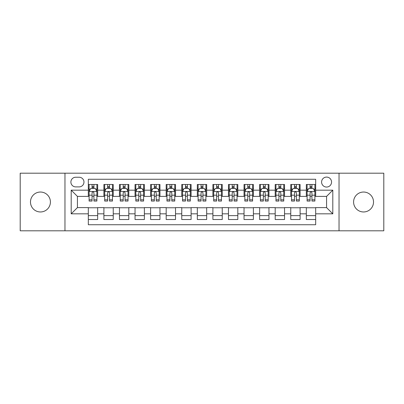 <?xml version="1.0" encoding="UTF-8"?>
<svg xmlns="http://www.w3.org/2000/svg" width="404" height="404" viewBox="0 0 404 404"><rect width="100%" height="100%" fill="white"/><g stroke="black" fill="none" stroke-linecap="round" stroke-linejoin="round"><path stroke-width="0.61" d="M363.555 192.036A9.964 9.964 0 0 0 353.591 202A9.964 9.964 0 0 0 363.555 211.964A9.964 9.964 0 0 0 373.523 202A9.964 9.964 0 0 0 363.555 192.036M40.445 192.036A9.964 9.964 0 0 0 30.477 202A9.964 9.964 0 0 0 40.445 211.964A9.964 9.964 0 0 0 50.409 202A9.964 9.964 0 0 0 40.445 192.036M326.573 177.083A4.984 4.984 0 0 0 321.589 182.068A4.984 4.984 0 0 0 326.573 187.052A4.984 4.984 0 0 0 331.558 182.068A4.984 4.984 0 0 0 326.573 177.083M339.032 230.805L383.8 230.805L383.8 173.195L339.032 173.195L339.032 230.805L64.968 230.805L64.968 173.195L20.2 173.195L20.2 230.805L64.968 230.805M315.675 184.482L306.333 184.482L306.333 190.168L300.101 190.168L300.101 196.394L306.333 196.394L306.333 190.168M300.101 190.168L300.101 184.482L290.759 184.482L290.759 190.168L284.532 190.168L284.532 196.394L290.759 196.394L290.759 190.168M284.532 190.168L284.532 184.482L275.19 184.482L275.19 190.168L268.958 190.168L268.958 196.394L275.19 196.394L275.19 190.168M268.958 190.168L268.958 184.482L259.615 184.482L259.615 190.168L253.389 190.168L253.389 196.394L259.615 196.394L259.615 190.168M253.389 190.168L253.389 184.482L244.041 184.482L244.041 190.168L237.815 190.168L237.815 196.394L244.041 196.394L244.041 190.168M237.815 190.168L237.815 184.482L228.472 184.482L228.472 190.168L222.245 190.168L222.245 196.394L228.472 196.394L228.472 190.168M222.245 190.168L222.245 184.482L212.898 184.482L212.898 190.168L206.671 190.168L206.671 196.394L212.898 196.394L212.898 190.168M206.671 190.168L206.671 184.482L197.329 184.482L197.329 190.168L191.102 190.168L191.102 196.394L197.329 196.394L197.329 190.168M191.102 190.168L191.102 184.482L181.755 184.482L181.755 190.168L175.528 190.168L175.528 196.394L181.755 196.394L181.755 190.168M175.528 190.168L175.528 184.482L166.185 184.482L166.185 190.168L159.959 190.168L159.959 196.394L166.185 196.394L166.185 190.168M159.959 190.168L159.959 184.482L150.611 184.482L150.611 190.168L144.385 190.168L144.385 196.394L150.611 196.394L150.611 190.168M144.385 190.168L144.385 184.482L135.042 184.482L135.042 190.168L128.81 190.168L128.81 196.394L135.042 196.394L135.042 190.168M128.81 190.168L128.81 184.482L119.468 184.482L119.468 190.168L113.241 190.168L113.241 196.394L119.468 196.394L119.468 190.168M113.241 190.168L113.241 184.482L103.899 184.482L103.899 196.394L97.667 196.394L97.667 184.482L88.325 184.482M88.325 219.518L97.667 219.518L97.667 207.606L103.899 207.606L103.899 219.518L113.241 219.518L113.241 207.606L119.468 207.606L119.468 213.832L113.241 213.832M119.468 213.832L119.468 219.518L128.81 219.518L128.81 207.606L135.042 207.606L135.042 213.832L128.81 213.832M135.042 213.832L135.042 219.518L144.385 219.518L144.385 207.606L150.611 207.606L150.611 213.832L144.385 213.832M150.611 213.832L150.611 219.518L159.959 219.518L159.959 207.606L166.185 207.606L166.185 213.832L159.959 213.832M166.185 213.832L166.185 219.518L175.528 219.518L175.528 207.606L181.755 207.606L181.755 213.832L175.528 213.832M181.755 213.832L181.755 219.518L191.102 219.518L191.102 207.606L197.329 207.606L197.329 213.832L191.102 213.832M197.329 213.832L197.329 219.518L206.671 219.518L206.671 207.606L212.898 207.606L212.898 213.832L206.671 213.832M212.898 213.832L212.898 219.518L222.245 219.518L222.245 207.606L228.472 207.606L228.472 213.832L222.245 213.832M228.472 213.832L228.472 219.518L237.815 219.518L237.815 207.606L244.041 207.606L244.041 213.832L237.815 213.832M244.041 213.832L244.041 219.518L253.389 219.518L253.389 207.606L259.615 207.606L259.615 213.832L253.389 213.832M259.615 213.832L259.615 219.518L268.958 219.518L268.958 207.606L275.19 207.606L275.19 213.832L268.958 213.832M275.19 213.832L275.19 219.518L284.532 219.518L284.532 207.606L290.759 207.606L290.759 213.832L284.532 213.832M290.759 213.832L290.759 219.518L300.101 219.518L300.101 207.606L306.333 207.606L306.333 213.832L300.101 213.832M75.715 186.895L79.139 186.895A4.828 4.828 0 0 0 83.966 182.068A4.828 4.828 0 0 0 79.139 177.24L75.715 177.24A4.828 4.828 0 0 0 70.887 182.068A4.828 4.828 0 0 0 75.715 186.895M339.032 173.195L64.968 173.195M315.675 190.168L315.675 179.265L88.325 179.265L88.325 196.394L77.427 196.394L77.427 207.606L88.325 207.606L88.325 224.735L315.675 224.735L315.675 207.606L326.573 207.606L326.573 196.394L315.675 196.394L315.675 190.168L332.8 190.168L332.8 213.832L315.675 213.832M88.325 213.832L71.2 213.832L71.2 190.168L88.325 190.168M306.333 213.832L306.333 219.518L315.675 219.518M88.325 188.375L89.107 188.375M92.062 188.375L93.93 188.375M96.889 188.375L97.667 188.375M88.325 196.238L89.107 196.238M92.062 196.238L93.93 196.238M96.889 196.238L97.667 196.238M88.325 207.762L97.667 207.762M88.325 215.625L97.667 215.625M103.899 196.238L104.676 196.238M107.636 196.238L109.504 196.238M112.463 196.238L113.241 196.238M103.899 188.375L104.676 188.375M107.636 188.375L109.504 188.375M112.463 188.375L113.241 188.375M103.899 207.762L113.241 207.762M103.899 215.625L113.241 215.625M119.468 207.762L128.81 207.762M119.468 215.625L128.81 215.625M119.468 188.375L120.251 188.375M123.205 188.375L125.073 188.375M128.033 188.375L128.81 188.375M119.468 196.238L120.251 196.238M123.205 196.238L125.073 196.238M128.033 196.238L128.81 196.238M135.042 207.762L144.385 207.762M135.042 215.625L144.385 215.625M135.042 188.375L135.82 188.375M138.779 188.375L140.648 188.375M143.607 188.375L144.385 188.375M135.042 196.238L135.82 196.238M138.779 196.238L140.648 196.238M143.607 196.238L144.385 196.238M150.611 207.762L159.959 207.762M150.611 215.625L159.959 215.625M150.611 188.375L151.394 188.375M154.348 188.375L156.217 188.375M159.176 188.375L159.959 188.375M150.611 196.238L151.394 196.238M154.348 196.238L156.217 196.238M159.176 196.238L159.959 196.238M166.185 207.762L175.528 207.762M166.185 215.625L175.528 215.625M166.185 188.375L166.963 188.375M169.922 188.375L171.791 188.375M174.75 188.375L175.528 188.375M166.185 196.238L166.963 196.238M169.922 196.238L171.791 196.238M174.75 196.238L175.528 196.238M181.755 207.762L191.102 207.762M181.755 215.625L191.102 215.625M181.755 188.375L182.537 188.375M185.492 188.375L187.36 188.375M190.319 188.375L191.102 188.375M181.755 196.238L182.537 196.238M185.492 196.238L187.36 196.238M190.319 196.238L191.102 196.238M197.329 207.762L206.671 207.762M197.329 215.625L206.671 215.625M197.329 188.375L198.106 188.375M201.066 188.375L202.934 188.375M205.894 188.375L206.671 188.375M197.329 196.238L198.106 196.238M201.066 196.238L202.934 196.238M205.894 196.238L206.671 196.238M212.898 207.762L222.245 207.762M212.898 215.625L222.245 215.625M212.898 188.375L213.681 188.375M216.64 188.375L218.508 188.375M221.463 188.375L222.245 188.375M212.898 196.238L213.681 196.238M216.64 196.238L218.508 196.238M221.463 196.238L222.245 196.238M228.472 207.762L237.815 207.762M228.472 215.625L237.815 215.625M228.472 188.375L229.25 188.375M232.209 188.375L234.078 188.375M237.037 188.375L237.815 188.375M228.472 196.238L229.25 196.238M232.209 196.238L234.078 196.238M237.037 196.238L237.815 196.238M244.041 207.762L253.389 207.762M244.041 215.625L253.389 215.625M244.041 188.375L244.824 188.375M247.783 188.375L249.652 188.375M252.606 188.375L253.389 188.375M244.041 196.238L244.824 196.238M247.783 196.238L249.652 196.238M252.606 196.238L253.389 196.238M259.615 207.762L268.958 207.762M259.615 215.625L268.958 215.625M259.615 188.375L260.393 188.375M263.352 188.375L265.221 188.375M268.18 188.375L268.958 188.375M259.615 196.238L260.393 196.238M263.352 196.238L265.221 196.238M268.18 196.238L268.958 196.238M275.19 207.762L284.532 207.762M275.19 215.625L284.532 215.625M275.19 188.375L275.967 188.375M278.927 188.375L280.795 188.375M283.749 188.375L284.532 188.375M275.19 196.238L275.967 196.238M278.927 196.238L280.795 196.238M283.749 196.238L284.532 196.238M290.759 207.762L300.101 207.762M290.759 215.625L300.101 215.625M290.759 188.375L291.536 188.375M294.496 188.375L296.364 188.375M299.324 188.375L300.101 188.375M290.759 196.238L291.536 196.238M294.496 196.238L296.364 196.238M299.324 196.238L300.101 196.238M306.333 207.762L315.675 207.762M306.333 215.625L315.675 215.625M306.333 188.375L307.111 188.375M310.07 188.375L311.939 188.375M314.893 188.375L315.675 188.375M306.333 196.238L307.111 196.238M310.07 196.238L311.939 196.238M314.893 196.238L315.675 196.238M77.427 196.394L71.2 190.168M77.427 207.606L71.2 213.832M332.8 190.168L326.573 196.394M332.8 213.832L326.573 207.606M93.93 186.507L92.062 186.507M96.889 199.798L93.93 199.798L93.93 201.066L96.889 201.066L96.889 191.567L95.334 188.451L90.663 188.451L89.107 191.567L89.107 201.066L92.062 201.066L92.062 199.798L89.107 199.798M89.107 191.567L89.107 184.482M96.889 191.567L96.889 184.482M92.062 188.451L92.062 184.482M93.93 184.482L93.93 188.451M93.93 199.798L93.93 192.733C93.309 191.536 92.688 191.536 92.062 192.733L92.062 199.798M109.504 186.507L107.636 186.507M112.463 199.798L109.504 199.798L109.504 201.066L112.463 201.066L112.463 191.567L110.903 188.451L106.232 188.451L104.676 191.567L104.676 201.066L107.636 201.066L107.636 199.798L104.676 199.798M104.676 191.567L104.676 184.482M112.463 191.567L112.463 184.482M107.636 188.451L107.636 184.482M109.504 184.482L109.504 188.451M109.504 199.798L109.504 192.733C108.883 191.536 108.257 191.536 107.636 192.733L107.636 199.798M125.073 186.507L123.205 186.507M128.033 199.798L125.073 199.798L125.073 201.066L128.033 201.066L128.033 191.567L126.477 188.451L121.806 188.451L120.251 191.567L120.251 201.066L123.205 201.066L123.205 199.798L120.251 199.798M120.251 191.567L120.251 184.482M128.033 191.567L128.033 184.482M123.205 188.451L123.205 184.482M125.073 184.482L125.073 188.451M125.073 199.798L125.073 192.733C124.452 191.536 123.831 191.536 123.205 192.733L123.205 199.798M140.648 186.507L138.779 186.507M143.607 199.798L140.648 199.798L140.648 201.066L143.607 201.066L143.607 191.567L142.046 188.451L137.375 188.451L135.82 191.567L135.82 201.066L138.779 201.066L138.779 199.798L135.82 199.798M135.82 191.567L135.82 184.482M143.607 191.567L143.607 184.482M138.779 188.451L138.779 184.482M140.648 184.482L140.648 188.451M140.648 199.798L140.648 192.733C140.026 191.536 139.4 191.536 138.779 192.733L138.779 199.798M156.217 186.507L154.348 186.507M159.176 199.798L156.217 199.798L156.217 201.066L159.176 201.066L159.176 191.567L157.621 188.451L152.949 188.451L151.394 191.567L151.394 201.066L154.348 201.066L154.348 199.798L151.394 199.798M151.394 191.567L151.394 184.482M159.176 191.567L159.176 184.482M154.348 188.451L154.348 184.482M156.217 184.482L156.217 188.451M156.217 199.798L156.217 192.733C155.596 191.536 154.974 191.536 154.348 192.733L154.348 199.798M171.791 186.507L169.922 186.507M174.75 199.798L171.791 199.798L171.791 201.066L174.75 201.066L174.75 191.567L173.195 188.451L168.518 188.451L166.963 191.567L166.963 201.066L169.922 201.066L169.922 199.798L166.963 199.798M166.963 191.567L166.963 184.482M174.75 191.567L174.75 184.482M169.922 188.451L169.922 184.482M171.791 184.482L171.791 188.451M171.791 199.798L171.791 192.733C171.17 191.536 170.544 191.536 169.922 192.733L169.922 199.798M187.36 186.507L185.492 186.507M190.319 199.798L187.36 199.798L187.36 201.066L190.319 201.066L190.319 191.567L188.764 188.451L184.093 188.451L182.537 191.567L182.537 201.066L185.492 201.066L185.492 199.798L182.537 199.798M182.537 191.567L182.537 184.482M190.319 191.567L190.319 184.482M185.492 188.451L185.492 184.482M187.36 184.482L187.36 188.451M187.36 199.798L187.36 192.733C186.739 191.536 186.118 191.536 185.492 192.733L185.492 199.798M202.934 186.507L201.066 186.507M205.894 199.798L202.934 199.798L202.934 201.066L205.894 201.066L205.894 191.567L204.338 188.451L199.662 188.451L198.106 191.567L198.106 201.066L201.066 201.066L201.066 199.798L198.106 199.798M198.106 191.567L198.106 184.482M205.894 191.567L205.894 184.482M201.066 188.451L201.066 184.482M202.934 184.482L202.934 188.451M202.934 199.798L202.934 192.733C202.313 191.536 201.687 191.536 201.066 192.733L201.066 199.798M218.508 186.507L216.64 186.507M221.463 199.798L218.508 199.798L218.508 201.066L221.463 201.066L221.463 191.567L219.907 188.451L215.236 188.451L213.681 191.567L213.681 201.066L216.64 201.066L216.64 199.798L213.681 199.798M213.681 191.567L213.681 184.482M221.463 191.567L221.463 184.482M216.64 188.451L216.64 184.482M218.508 184.482L218.508 188.451M218.508 199.798L218.508 192.733C217.882 191.536 217.261 191.536 216.64 192.733L216.64 199.798M234.078 186.507L232.209 186.507M237.037 199.798L234.078 199.798L234.078 201.066L237.037 201.066L237.037 191.567L235.482 188.451L230.805 188.451L229.25 191.567L229.25 201.066L232.209 201.066L232.209 199.798L229.25 199.798M229.25 191.567L229.25 184.482M237.037 191.567L237.037 184.482M232.209 188.451L232.209 184.482M234.078 184.482L234.078 188.451M234.078 199.798L234.078 192.733C233.456 191.536 232.835 191.536 232.209 192.733L232.209 199.798M249.652 186.507L247.783 186.507M252.606 199.798L249.652 199.798L249.652 201.066L252.606 201.066L252.606 191.567L251.051 188.451L246.379 188.451L244.824 191.567L244.824 201.066L247.783 201.066L247.783 199.798L244.824 199.798M244.824 191.567L244.824 184.482M252.606 191.567L252.606 184.482M247.783 188.451L247.783 184.482M249.652 184.482L249.652 188.451M249.652 199.798L249.652 192.733C249.026 191.536 248.404 191.536 247.783 192.733L247.783 199.798M265.221 186.507L263.352 186.507M268.18 199.798L265.221 199.798L265.221 201.066L268.18 201.066L268.18 191.567L266.625 188.451L261.954 188.451L260.393 191.567L260.393 201.066L263.352 201.066L263.352 199.798L260.393 199.798M260.393 191.567L260.393 184.482M268.18 191.567L268.18 184.482M263.352 188.451L263.352 184.482M265.221 184.482L265.221 188.451M265.221 199.798L265.221 192.733C264.6 191.536 263.979 191.536 263.352 192.733L263.352 199.798M280.795 186.507L278.927 186.507M283.749 199.798L280.795 199.798L280.795 201.066L283.749 201.066L283.749 191.567L282.194 188.451L277.523 188.451L275.967 191.567L275.967 201.066L278.927 201.066L278.927 199.798L275.967 199.798M275.967 191.567L275.967 184.482M283.749 191.567L283.749 184.482M278.927 188.451L278.927 184.482M280.795 184.482L280.795 188.451M280.795 199.798L280.795 192.733C280.169 191.536 279.548 191.536 278.927 192.733L278.927 199.798M296.364 186.507L294.496 186.507M299.324 199.798L296.364 199.798L296.364 201.066L299.324 201.066L299.324 191.567L297.768 188.451L293.097 188.451L291.536 191.567L291.536 201.066L294.496 201.066L294.496 199.798L291.536 199.798M291.536 191.567L291.536 184.482M299.324 191.567L299.324 184.482M294.496 188.451L294.496 184.482M296.364 184.482L296.364 188.451M296.364 199.798L296.364 192.733C295.743 191.536 295.122 191.536 294.496 192.733L294.496 199.798M311.939 186.507L310.07 186.507M314.893 199.798L311.939 199.798L311.939 201.066L314.893 201.066L314.893 191.567L313.337 188.451L308.666 188.451L307.111 191.567L307.111 201.066L310.07 201.066L310.07 199.798L307.111 199.798M307.111 191.567L307.111 184.482M314.893 191.567L314.893 184.482M310.07 188.451L310.07 184.482M311.939 184.482L311.939 188.451M311.939 199.798L311.939 192.733C311.312 191.536 310.691 191.536 310.07 192.733L310.07 199.798M103.899 213.832L97.667 213.832M103.899 190.168L97.667 190.168M96.854 191.491L89.143 191.491M89.107 189.309L90.233 189.309M95.763 189.309L96.889 189.309M92.062 195.177L89.107 195.177M96.889 195.177L93.93 195.177M93.93 187.496L92.062 187.496M112.423 191.491L104.717 191.491M104.676 189.309L105.808 189.309M111.332 189.309L112.463 189.309M107.636 195.177L104.676 195.177M112.463 195.177L109.504 195.177M109.504 187.496L107.636 187.496M127.997 191.491L120.286 191.491M120.251 189.309L121.377 189.309M126.907 189.309L128.033 189.309M123.205 195.177L120.251 195.177M128.033 195.177L125.073 195.177M125.073 187.496L123.205 187.496M143.566 191.491L135.86 191.491M135.82 189.309L136.951 189.309M142.476 189.309L143.607 189.309M138.779 195.177L135.82 195.177M143.607 195.177L140.648 195.177M140.648 187.496L138.779 187.496M159.141 191.491L151.429 191.491M151.394 189.309L152.52 189.309M158.05 189.309L159.176 189.309M154.348 195.177L151.394 195.177M159.176 195.177L156.217 195.177M156.217 187.496L154.348 187.496M174.71 191.491L167.004 191.491M166.963 189.309L168.094 189.309M173.619 189.309L174.75 189.309M169.922 195.177L166.963 195.177M174.75 195.177L171.791 195.177M171.791 187.496L169.922 187.496M190.284 191.491L182.573 191.491M182.537 189.309L183.663 189.309M189.193 189.309L190.319 189.309M185.492 195.177L182.537 195.177M190.319 195.177L187.36 195.177M187.36 187.496L185.492 187.496M205.853 191.491L198.147 191.491M198.106 189.309L199.238 189.309M204.762 189.309L205.894 189.309M201.066 195.177L198.106 195.177M205.894 195.177L202.934 195.177M202.934 187.496L201.066 187.496M221.427 191.491L213.716 191.491M213.681 189.309L214.807 189.309M220.337 189.309L221.463 189.309M216.64 195.177L213.681 195.177M221.463 195.177L218.508 195.177M218.508 187.496L216.64 187.496M236.996 191.491L229.29 191.491M229.25 189.309L230.381 189.309M235.906 189.309L237.037 189.309M232.209 195.177L229.25 195.177M237.037 195.177L234.078 195.177M234.078 187.496L232.209 187.496M252.571 191.491L244.859 191.491M244.824 189.309L245.95 189.309M251.48 189.309L252.606 189.309M247.783 195.177L244.824 195.177M252.606 195.177L249.652 195.177M249.652 187.496L247.783 187.496M268.14 191.491L260.434 191.491M260.393 189.309L261.524 189.309M267.049 189.309L268.18 189.309M263.352 195.177L260.393 195.177M268.18 195.177L265.221 195.177M265.221 187.496L263.352 187.496M283.714 191.491L276.003 191.491M275.967 189.309L277.094 189.309M282.623 189.309L283.749 189.309M278.927 195.177L275.967 195.177M283.749 195.177L280.795 195.177M280.795 187.496L278.927 187.496M299.283 191.491L291.577 191.491M291.536 189.309L292.668 189.309M298.192 189.309L299.324 189.309M294.496 195.177L291.536 195.177M299.324 195.177L296.364 195.177M296.364 187.496L294.496 187.496M314.857 191.491L307.146 191.491M307.111 189.309L308.237 189.309M313.767 189.309L314.893 189.309M310.07 195.177L307.111 195.177M314.893 195.177L311.939 195.177M311.939 187.496L310.07 187.496"/></g></svg>
